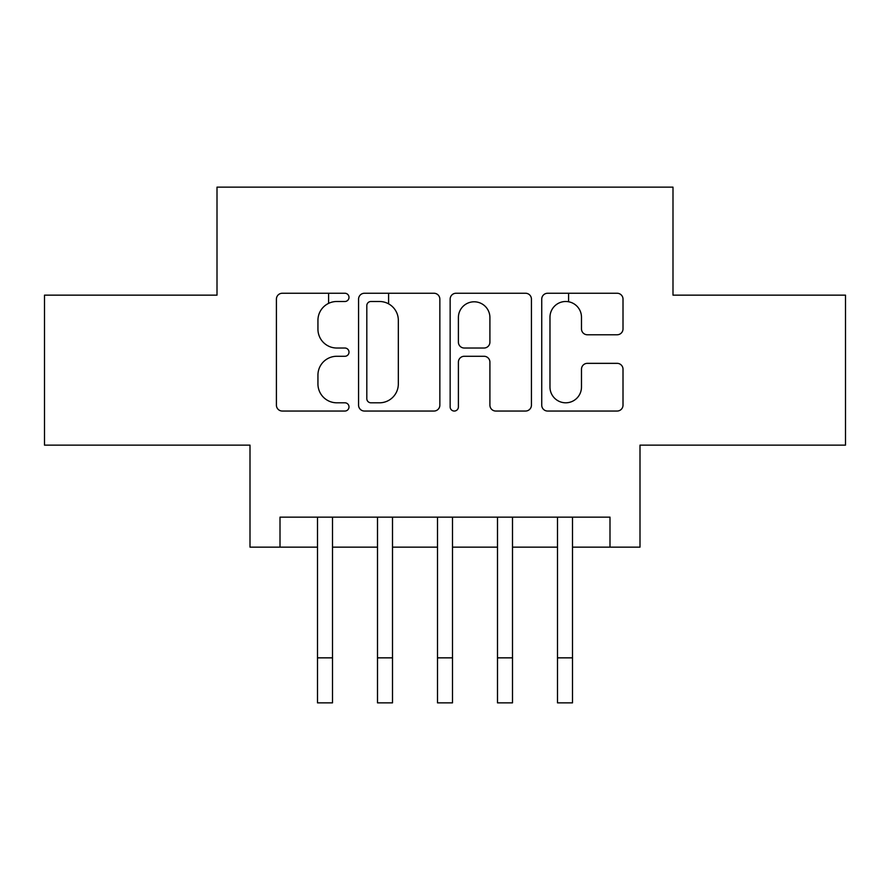 <?xml version="1.0" encoding="UTF-8"?>
<svg xmlns="http://www.w3.org/2000/svg" width="890" height="890" viewBox="0 0 890 890"><rect width="100%" height="100%" fill="white"/><g stroke="black" fill="none" stroke-linecap="round" stroke-linejoin="round"><path stroke-width="1.33" d="M349.002 297.382A4.127 4.127 0 0 0 344.875 293.255L282.308 293.255A5.885 5.885 0 0 0 276.412 299.14L276.412 405.15A5.885 5.885 0 0 0 282.308 411.047L344.875 411.047A4.127 4.127 0 0 0 349.002 406.919A4.127 4.127 0 0 0 344.875 402.803L336.787 402.803A18.846 18.846 0 0 1 317.941 383.957L317.941 375.124A18.846 18.846 0 0 1 336.787 356.278L344.875 356.278A4.127 4.127 0 0 0 349.002 352.151A4.127 4.127 0 0 0 344.875 348.023L336.787 348.023A18.846 18.846 0 0 1 317.941 329.178L317.941 320.344A18.846 18.846 0 0 1 336.787 301.499L344.875 301.499A4.127 4.127 0 0 0 349.002 297.382M617.115 334.774A5.885 5.885 0 0 0 623.011 328.888L623.011 299.14A5.885 5.885 0 0 0 617.115 293.255L547.628 293.255A5.885 5.885 0 0 0 541.732 299.14L541.732 405.15A5.885 5.885 0 0 0 547.628 411.047L617.115 411.047A5.885 5.885 0 0 0 623.011 405.15L623.011 369.228A5.885 5.885 0 0 0 617.115 363.343L587.378 363.343A5.885 5.885 0 0 0 581.481 369.228L581.481 387.05A15.753 15.753 0 0 1 565.729 402.803A15.753 15.753 0 0 1 549.976 387.05L549.976 317.252A15.753 15.753 0 0 1 565.729 301.499A15.753 15.753 0 0 1 581.481 317.252L581.481 328.888A5.885 5.885 0 0 0 587.378 334.774L617.115 334.774M280.005 547.15L280.005 517.146L609.995 517.146L609.995 547.15L639.999 547.15L639.999 445.145L845.5 445.145L845.5 295.146L672.996 295.146L672.996 187.145L217.004 187.145L217.004 295.146L44.5 295.146L44.5 445.145L250.001 445.145L250.001 547.15L317.496 547.15M439.849 299.14A5.885 5.885 0 0 0 433.953 293.255L364.466 293.255A5.885 5.885 0 0 0 358.57 299.14L358.57 405.15A5.885 5.885 0 0 0 364.466 411.047L433.953 411.047A5.885 5.885 0 0 0 439.849 405.15L439.849 299.14M456.047 293.255L525.534 293.255A5.885 5.885 0 0 1 531.43 299.14L531.43 405.15A5.885 5.885 0 0 1 525.534 411.047L495.797 411.047A5.885 5.885 0 0 1 489.912 405.15L489.912 362.163A5.885 5.885 0 0 0 484.015 356.278L464.291 356.278A5.885 5.885 0 0 0 458.395 362.163L458.395 406.919A4.127 4.127 0 0 1 454.278 411.047A4.127 4.127 0 0 1 450.151 406.919L450.151 299.14A5.885 5.885 0 0 1 456.047 293.255M332.504 547.15L377.505 547.15M392.501 547.15L437.502 547.15M452.498 547.15L497.499 547.15M512.495 547.15L557.496 547.15M572.504 547.15L609.995 547.15M370.941 301.499A4.127 4.127 0 0 0 366.814 305.626L366.814 398.676A4.127 4.127 0 0 0 370.941 402.803L379.485 402.803A18.846 18.846 0 0 0 398.331 383.957L398.331 320.344A18.846 18.846 0 0 0 379.485 301.499L370.941 301.499M489.912 317.552A15.753 15.753 0 0 0 474.147 301.799A15.753 15.753 0 0 0 458.395 317.552L458.395 342.138A5.885 5.885 0 0 0 464.291 348.023L484.015 348.023A5.885 5.885 0 0 0 489.912 342.138L489.912 317.552M317.496 657.855L332.504 657.855L332.504 702.855L317.496 702.855L317.496 517.146M332.504 657.855L332.504 517.146M328.599 303.368L328.599 293.255M377.505 657.855L392.501 657.855L392.501 702.855L377.505 702.855L377.505 517.146M392.501 657.855L392.501 517.146M388.596 303.857L388.596 293.255M437.502 657.855L452.498 657.855L452.498 702.855L437.502 702.855L437.502 517.146M452.498 657.855L452.498 517.146M497.499 657.855L512.495 657.855L512.495 702.855L497.499 702.855L497.499 517.146M512.495 657.855L512.495 517.146M557.496 657.855L572.504 657.855L572.504 702.855L557.496 702.855L557.496 517.146M572.504 657.855L572.504 517.146M568.599 301.766L568.599 293.255"/></g></svg>
